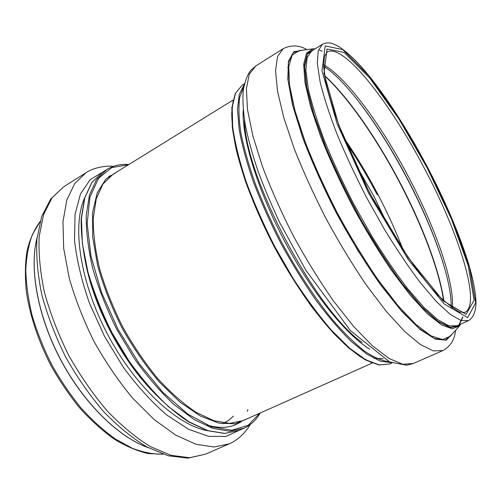 <?xml version="1.0" encoding="UTF-8"?>
<svg xmlns="http://www.w3.org/2000/svg" width="501" height="501" viewBox="0 0 501 501"><rect width="100%" height="100%" fill="white"/><g stroke="black" fill="none" stroke-linecap="round" stroke-linejoin="round"><path stroke-width="0.75" d="M424.911 169.344C391.068 104.158 343.699 42.598 327.184 51.972L324.397 56.538L323.665 66.858L325.907 82.696C328.969 95.754 333.691 110.909 340.073 128.156C347.343 146.305 355.835 165.205 365.561 184.863C375.781 204.483 386.409 223.221 397.437 241.069C408.415 257.934 418.886 272.563 428.843 284.969C437.799 295.859 448.032 304.902 459.523 312.104L464.909 312.386C481.624 304.22 458.672 232.99 424.911 169.344M427.315 168.111L398.946 119.019L369.838 78.156L344.143 52.411L327.021 49.01L324.015 73.44L338.751 125.025L369.556 192.816L408.121 257.495L443.141 300.825L466.13 314.365L474.09 300.137L468.203 265.599L451.495 219.125L427.315 168.111M427.804 167.904L398.865 117.816L369.143 76.058L342.841 49.612L325.218 45.923L322.005 70.766L337.029 123.59L368.642 193.204L408.265 259.618L444.174 303.957L467.646 317.615L475.674 302.848L469.575 267.421L452.478 219.945L427.804 167.904M322.412 44.326L318.21 50.795L317.308 63.283L320.064 81.719C323.759 96.806 329.389 114.203 336.941 133.924C345.521 154.584 355.434 175.845 366.682 197.707L384.43 229.333C396.698 249.398 408.653 267.165 420.283 282.645L436.315 301.527L449.998 314.183L460.826 320.465L468.541 320.634C474.766 316.801 476.269 307.777 475.95 300.932C475.349 290.117 472.606 276.777 467.715 260.927C458.49 232.113 445.201 201.101 427.841 167.891C405.616 125.688 379.201 85.521 356.981 62.036C350.756 55.743 344.926 50.726 339.478 46.988C335.545 44.827 332.739 43.581 331.073 43.243C327.973 42.56 325.086 42.923 322.412 44.326L311.641 50.996L307.107 57.64L305.873 70.265L308.297 88.783C311.772 103.895 317.196 121.292 324.573 140.963C332.99 161.554 342.784 182.715 353.944 204.446L371.623 235.846C383.898 255.742 395.896 273.339 407.62 288.651L423.846 307.276L437.793 319.707L448.921 325.788L456.968 325.788L468.541 320.634M322.193 51.183L319.563 50.2M313.977 49.549L307.276 54.252L304.658 66.689L306.737 86.898L313.833 114.222L325.813 147.169C336.052 171.273 347.882 195.672 361.309 220.359C375.199 244.288 389.02 265.599 402.766 284.299L421.748 306.775L437.824 321.191L450.217 327.322L458.534 325.612L462.749 316.958M314.565 49.186L307.482 53.288L304.495 65.236L306.249 85.114L313.1 112.299L324.949 145.328C335.156 169.589 347.018 194.213 360.532 219.2C374.548 243.448 388.507 265.06 402.416 284.042L421.623 306.856L437.887 321.479L450.393 327.66L458.759 325.869L462.949 317.02M315.173 48.804L312.918 48.86L306.506 53.175L303.669 64.322L304.952 82.389L310.664 106.92L320.784 136.836C329.602 158.942 340.06 181.8 352.147 205.397C364.847 228.669 377.854 250.174 391.162 269.907L410.187 295.114L427.253 313.645L441.469 324.873L452.278 328.806L459.448 325.932L460.77 324.097M312.918 48.86L299.291 50.601L292.171 55.11L288.739 66.696L289.578 85.458L295.064 110.94L305.215 142.015C314.19 164.979 324.936 188.702 337.449 213.169C350.631 237.286 364.189 259.518 378.123 279.859L398.088 305.742L416.062 324.617L431.098 335.877L442.608 339.559L450.336 336.215L459.448 325.932M360.895 104.446L359.649 102.755M302.022 50.257L293.292 52.524L288.413 62.537L288.144 80.58L292.991 106.281L303.074 138.464C312.292 162.575 323.521 187.593 336.753 213.539L357.946 250.675L379.846 283.629L400.775 310.081L419.287 328.556L434.348 338.482L445.376 340.085L452.165 334.148M441.206 256.963L440.511 254.984M302.892 50.144L293.711 51.766L288.426 61.316L287.831 79.133L292.496 104.878L302.554 137.38C311.847 161.817 323.214 187.217 336.659 213.589C350.888 239.541 365.486 263.238 380.453 284.668L401.652 311.278L420.308 329.627L435.369 339.164L446.241 340.173L452.747 333.491M306.963 49.624C299.084 45.065 291.169 44.752 283.203 48.685L277.592 56.388L275.544 70.578L277.529 91.201L283.81 117.71L294.35 149.01C303.381 171.774 314.021 195.133 326.276 219.075C339.171 242.684 352.485 264.628 366.225 284.906L386.158 311.234L404.532 331.349L420.458 344.6L433.346 350.894L442.871 350.587C450.606 346.222 454.802 339.503 455.465 330.422M283.203 48.685L255.829 65.907L249.348 74.092L246.392 88.658L247.475 109.494L252.905 136.034L262.687 167.177C271.273 189.735 281.568 212.8 293.586 236.366C306.299 259.568 319.569 281.061 333.384 300.85L353.618 326.464L372.5 345.89L389.114 358.516L402.81 364.271L413.225 363.526L442.871 350.587M244.444 119.989C245.02 176.866 315.43 310 362.117 342.49M243.204 109.944C241.645 137.274 257.395 189.716 284.593 241.125C311.772 292.54 346.254 335.075 369.719 349.172M243.755 86.767L239.716 97.332C238.395 106.751 238.77 118.562 240.843 132.771C243.949 148.208 248.784 165.274 255.353 183.955C262.85 203.231 271.667 222.782 281.794 242.603C297.663 271.974 315.417 298.865 332.808 320.126C344.218 333.171 354.896 343.58 364.841 351.351C374.178 357.526 382.294 360.989 389.189 361.76M244.187 84.631L239.271 94.407L237.48 109.456L239.165 129.546C242.046 145.252 246.818 162.775 253.468 182.113C261.14 202.135 270.246 222.475 280.785 243.135C291.933 263.476 303.619 282.458 315.849 300.068C328.086 316.45 339.885 330.253 351.245 341.475L366.901 354.176L380.347 361.165L391.193 362.605M244.388 83.755L242.265 85.076L235.558 93.136L232.201 107.183L232.689 127.072C234.994 143.054 239.465 161.216 246.11 181.562C253.951 202.748 263.47 224.354 274.661 246.373L292.834 277.974C305.723 297.838 318.598 315.261 331.462 330.24L349.648 348.22L365.811 359.818L379.313 364.947L389.747 363.939L392.032 362.931M233.209 100.382L231.712 113.207C231.857 123.509 233.328 135.477 236.134 149.11C242.853 177.536 256.349 212.468 274.179 246.63C292.384 280.598 313.657 311.409 333.372 332.971C343.06 342.96 352.122 350.913 360.551 356.831L371.999 362.818M390.498 362.68L390.843 362.461M373.878 358.353L383.19 358.672M388.438 226.414L373.903 196.298L355.196 163.564M377.19 194.745C367.377 176.02 356.837 158.372 345.571 141.808M403.142 249.886C396.034 231.468 387.617 212.969 377.892 194.382C367.415 174.398 356.142 155.673 344.074 138.207M446.735 326.27L446.798 325.656M443.798 301.452C439.277 270.246 422.005 225.099 399.779 182.746C376.99 139.247 348.577 97.908 324.648 75.851M443.955 301.245C439.534 270.171 422.262 224.987 400.023 182.608C377.128 138.896 348.527 97.376 324.598 75.557M288.852 65.587L287.787 67.579M443.253 263.432C434.805 236.722 422.8 208.491 407.232 178.744C390.868 147.626 373.614 120.528 355.478 97.451M452.315 308.153C454.701 282.501 435.4 227.942 408.979 177.755C382.063 126.233 346.73 77.561 323.596 64.767M40.036 221.793L32.471 234.393C28.651 244.588 26.421 256.437 25.783 269.945C26.14 284.249 28.263 299.466 32.158 315.611C37.055 332 43.518 348.258 51.547 364.371C60.345 380.084 70.146 394.575 80.937 407.845C92.09 420.151 103.475 430.472 115.092 438.82L132.126 448.22C143.142 452.397 153.406 454.376 162.919 454.138M37.074 237.787C29.146 267.891 37.562 315.912 60.64 359.561C83.73 403.205 118.681 437.191 148.027 447.581M205.347 454.232L187.919 458.146L168.192 455.76L147 447.024C132.358 438.156 117.86 426.301 103.5 411.471C89.535 395.132 76.91 376.952 65.618 356.931C55.423 336.321 47.507 315.655 41.859 294.926C37.688 274.705 36.047 256.049 36.955 238.952L41.671 216.52L50.801 198.872L63.846 186.673L52.073 197.757L43.618 214.409L39.203 236.29C38.408 253.255 40.155 271.949 44.451 292.377C50.238 313.369 58.316 334.349 68.693 355.303C80.179 375.675 92.967 394.162 107.064 410.764C121.524 425.806 135.996 437.78 150.463 446.667L171.041 455.334L189.56 457.72L205.347 454.232L229.27 443.792C239.171 439.897 247.607 429.589 250.068 424.666M63.846 186.673L85.94 172.77L74.705 183.566L66.815 200.024L62.963 221.824L63.677 248.258L69.238 278.155C75.319 299.341 83.636 320.565 94.194 341.82C105.817 362.511 118.674 381.33 132.765 398.276L154.346 419.7L175.795 435.175L195.985 444.262L214.027 446.998L229.27 443.792M103.25 171.743L90.193 179.634L80.498 193.918L75.037 214.415L74.524 240.424C76.753 260.138 81.757 281.124 89.535 303.381L104.527 336.353L123.34 367.302C137.362 386.258 151.891 402.209 166.933 415.147L188.72 429.363L208.729 436.39L225.995 436.415L239.866 430.065M84.613 197.926C71.893 225.707 79.928 282.113 107.753 334.649C135.514 387.217 177.617 425.606 207.733 430.728M240.267 422.475L241.344 421.422M88.333 274.849C97.958 312.712 120.372 355.09 146.248 384.355M111.548 175.269L108.849 176.371M207.151 425.098C221.279 429.081 232.771 427.791 241.62 421.222M238.964 430.459L224.58 433.453L207.577 430.678L188.564 421.842C175.137 412.962 161.623 401.157 148.033 386.434C134.731 370.252 122.563 352.316 111.523 332.639C101.478 312.436 93.505 292.29 87.619 272.193C83.097 252.673 80.949 234.869 81.175 218.768L84.563 198.083L91.846 182.47L102.417 172.263L91.996 182.339L84.782 197.839L81.419 218.467L82.383 243.53L87.907 271.918C93.812 292.045 101.803 312.229 111.873 332.47L129.07 361.096C141.796 378.825 155.034 394.087 168.787 406.9L188.958 421.804L207.902 430.635L224.774 433.403L238.964 430.459L243.768 428.342C250.688 425.186 256.174 420.063 260.232 412.974M102.417 172.263L106.87 169.482L96.555 179.502L89.46 194.964L86.21 215.58C86.072 231.669 88.301 249.498 92.898 269.068C98.86 289.234 106.895 309.461 117.002 329.758L134.23 358.478C146.962 376.27 160.195 391.6 173.922 404.476L194.044 419.475L212.906 428.393L229.683 431.229L243.768 428.342M128.419 164.791L111.786 167.585L98.534 178.312L89.942 197.118L87.161 223.477L90.938 255.948L101.421 292.202L117.992 329.232L139.272 363.77L163.339 392.847L188.05 414.246L211.403 426.777L231.781 430.265L248.108 425.343L259.781 413.175M117.622 171.467L105.805 179.145L97.213 192.829L92.622 212.311L92.647 236.91L97.607 265.436C103.35 285.914 111.366 306.531 121.662 327.291C133.022 347.487 145.553 365.717 159.249 381.987L180.034 402.146L200.356 416.012L219.037 423.182L235.182 423.783L248.183 418.341M233.053 100.075L112.831 174.429L103.018 183.936L96.292 198.64L93.242 218.254C93.148 233.554 95.303 250.506 99.699 269.106C105.385 288.269 113.032 307.489 122.639 326.771C133.172 345.565 144.758 362.705 157.389 378.192C170.29 392.296 183.09 403.618 195.791 412.154L213.714 420.671L229.658 423.389L243.041 420.633L372.162 363.112M222.557 423.827L228.4 420.564L233.46 416.112M247.275 411.34L247.895 409.618M255.829 65.907L250.757 70.347C247.519 74.386 245.002 81.112 243.204 90.518C242.522 100.375 243.204 111.829 245.265 124.881C248.101 138.827 252.285 154.039 257.802 170.497C264.046 187.493 271.392 204.928 279.84 222.801L305.842 270.177L350.362 330.579L389.722 361.991L406.743 365.21L413.225 363.526M242.265 85.076L235.301 93.411L231.869 107.64L232.326 127.586C234.618 143.562 239.071 161.704 245.69 182.001C253.5 203.143 262.987 224.686 274.147 246.649C286.015 268.235 298.483 288.2 311.559 306.556C324.61 323.452 337.098 337.342 349.022 348.233L365.248 359.837L378.938 365.01L389.747 363.939M443.711 301.013L441.801 290.442C439.364 279.301 435.87 267.215 431.323 254.189C423.057 230.992 412.542 207.182 399.779 182.746C376.977 139.222 348.514 97.845 324.654 75.895M451.138 307.307C452.14 280.911 433.121 227.504 407.357 178.638C381.155 128.394 346.623 80.63 323.633 66.213M40.093 221.586C34.275 229.464 29.916 239.184 27.029 250.75C25.081 263.269 24.881 277.103 26.421 292.258C30.01 315.655 38.32 340.793 50.582 364.878C59.4 380.603 69.226 395.101 80.066 408.371C91.27 420.658 102.73 430.954 114.441 439.258C126.077 446.297 137.28 451.063 148.064 453.562L163.119 454.207M37.087 237.687C29.058 267.885 37.456 315.931 60.54 359.612C83.648 403.28 118.643 437.273 148.121 447.631M85.94 172.77C94.733 166.783 107.997 165.612 113.451 166.345M106.87 169.482C113.37 165.543 120.697 163.89 128.838 164.528"/></g></svg>
